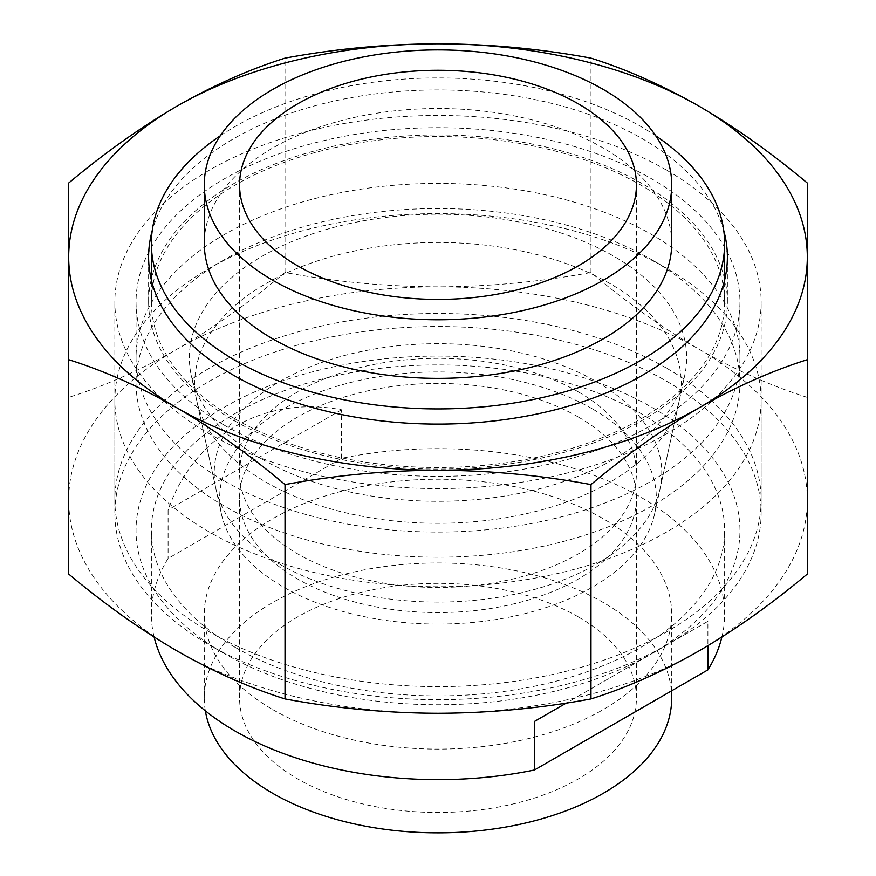 <?xml version="1.0" encoding="UTF-8"?>
<svg xmlns="http://www.w3.org/2000/svg" width="876" height="876" viewBox="0 0 876 876"><rect width="100%" height="100%" fill="white"/><g stroke="black" fill="none" stroke-linecap="round" stroke-linejoin="round"><path stroke-width="0.66" stroke-dasharray="4.38 3.29" d="M279.772 564.243A223.774 129.188 0 0 0 510.555 595.1A223.774 129.188 0 0 0 660.022 488.994A223.774 129.188 0 0 0 596.227 381.531A223.774 129.188 0 0 0 339.625 356.85A223.774 129.188 0 0 0 215.978 488.994A223.774 129.188 0 0 0 279.772 564.243M262.187 459.243A248.642 143.554 0 0 0 518.614 493.538A248.642 143.554 0 0 0 684.693 375.64A248.642 143.554 0 0 0 613.813 256.241A248.642 143.554 0 0 0 328.686 228.811A248.642 143.554 0 0 0 191.307 375.64A248.642 143.554 0 0 0 262.187 459.243M224.486 481.012A301.946 174.324 0 0 0 553.555 518.8A301.946 174.324 0 0 0 739.946 357.736A301.946 174.324 0 0 0 651.514 234.472A301.946 174.324 0 0 0 322.445 196.684A301.946 174.324 0 0 0 136.054 357.736A301.946 174.324 0 0 0 224.486 481.012M224.486 425.298A301.946 174.324 0 0 0 553.555 463.086A301.946 174.324 0 0 0 739.946 302.023A301.946 174.324 0 0 0 651.514 178.759A301.946 174.324 0 0 0 322.445 140.97A301.946 174.324 0 0 0 136.054 302.023A301.946 174.324 0 0 0 224.486 425.298M235.326 419.046A286.627 165.487 0 0 0 547.686 454.918A286.627 165.487 0 0 0 724.627 302.023A286.627 165.487 0 0 0 640.674 185.011A286.627 165.487 0 0 0 328.314 149.139A286.627 165.487 0 0 0 151.373 302.023A286.627 165.487 0 0 0 235.326 419.046M655.741 135.813A286.627 165.487 0 0 0 640.674 126.418A286.627 165.487 0 0 0 220.259 135.813M671.717 243.44A233.717 134.937 0 0 0 603.257 148.022A233.717 134.937 0 0 0 348.56 118.775A233.717 134.937 0 0 0 204.283 243.44M578.313 391.879A198.436 114.57 0 0 0 362.062 367.044A198.436 114.57 0 0 0 239.564 472.887A198.436 114.57 0 0 0 297.687 553.895A198.436 114.57 0 0 0 513.938 578.729A198.436 114.57 0 0 0 636.436 472.887A198.436 114.57 0 0 0 578.313 391.879M723.784 230.749A289.387 167.075 0 0 0 642.623 138.879A289.387 167.075 0 0 0 348.681 98.101A289.387 167.075 0 0 0 152.216 230.749M724.627 279.017A289.387 167.075 0 0 0 642.623 183.883A289.387 167.075 0 0 0 345.965 143.62A289.387 167.075 0 0 0 151.373 279.017M151.252 279.521A289.387 167.075 0 0 0 148.613 302.023A289.387 167.075 0 0 0 233.377 420.162A289.387 167.075 0 0 0 548.748 456.385A289.387 167.075 0 0 0 727.387 302.023A289.387 167.075 0 0 0 724.748 279.521M666.494 170.108A323.145 186.566 0 0 0 314.342 129.659A323.145 186.566 0 0 0 114.855 302.023A323.145 186.566 0 0 0 209.506 433.949A323.145 186.566 0 0 0 561.658 474.387A323.145 186.566 0 0 0 761.145 302.023A323.145 186.566 0 0 0 666.494 170.108M666.494 368.128A323.145 186.566 0 0 0 314.342 327.69A323.145 186.566 0 0 0 114.855 500.054A323.145 186.566 0 0 0 209.506 631.979A323.145 186.566 0 0 0 561.658 672.418A323.145 186.566 0 0 0 761.145 500.054A323.145 186.566 0 0 0 666.494 368.128M807.311 574.032L807.311 397.386C771.603 386.13 735.544 370.099 699.147 349.283A369.311 213.218 0 0 0 438 286.835A369.311 213.218 0 0 0 176.853 349.283A369.311 213.218 0 0 0 68.689 500.054A369.311 213.218 0 0 0 176.853 650.824A369.311 213.218 0 0 0 438 713.272A369.311 213.218 0 0 0 699.147 650.824A369.311 213.218 0 0 0 807.311 500.054A369.311 213.218 0 0 0 699.147 349.283C662.869 328.161 626.811 302.559 590.971 272.491C540.361 281.864 489.366 286.649 438 286.835C386.601 286.638 335.618 281.864 285.029 272.491C249.189 302.559 213.131 328.161 176.853 349.283C140.456 370.099 104.397 386.13 68.689 397.386L68.689 574.032M807.311 397.386L807.311 183.04M68.689 397.386L68.689 183.04M285.029 272.491L285.029 58.145M590.971 272.491L590.971 58.145M209.495 645.032L224.486 653.682A301.946 174.324 0 0 0 651.514 653.682A301.946 174.324 0 0 0 651.514 407.143A301.946 174.324 0 0 0 224.486 407.143A301.946 174.324 0 0 0 224.486 653.682L209.506 645.032A323.145 186.566 0 0 0 666.505 645.032A323.145 186.566 0 0 0 761.145 513.106A323.145 186.566 0 0 0 666.494 381.18A323.145 186.566 0 0 0 314.342 340.742A323.145 186.566 0 0 0 114.855 513.106A323.145 186.566 0 0 0 209.495 645.032A323.145 186.566 0 0 0 209.506 645.032M721.879 637.038A286.627 165.487 0 0 0 724.627 614.164A286.627 165.487 0 0 0 640.674 497.152A286.627 165.487 0 0 0 341.53 458.334L168.093 558.472A286.627 165.487 0 0 0 151.373 614.164A286.627 165.487 0 0 0 154.121 637.038M235.326 647.43A286.627 165.487 0 0 0 547.686 683.302A286.627 165.487 0 0 0 724.627 530.418A286.627 165.487 0 0 0 640.674 413.395A286.627 165.487 0 0 0 328.314 377.523A286.627 165.487 0 0 0 151.373 530.418A286.627 165.487 0 0 0 235.326 647.43M707.907 621.314L566.301 703.067L707.907 621.314L707.907 645.667M671.717 697.92A233.717 134.937 0 0 0 603.257 602.502A233.717 134.937 0 0 0 348.56 573.254A233.717 134.937 0 0 0 204.283 697.92A233.717 134.937 0 0 0 205.356 710.83M272.743 709.582A233.717 134.937 0 0 0 527.44 738.829A233.717 134.937 0 0 0 671.717 614.164A233.717 134.937 0 0 0 603.257 518.756A233.717 134.937 0 0 0 348.56 489.498A233.717 134.937 0 0 0 204.283 614.164A233.717 134.937 0 0 0 272.743 709.582M578.313 417.009A198.436 114.57 0 0 0 362.062 392.174A198.436 114.57 0 0 0 239.564 498.017A198.436 114.57 0 0 0 297.687 579.025A198.436 114.57 0 0 0 513.938 603.86A198.436 114.57 0 0 0 636.436 498.017A198.436 114.57 0 0 0 578.313 417.009M578.313 616.912A198.436 114.57 0 0 0 362.062 592.077A198.436 114.57 0 0 0 239.564 697.92A198.436 114.57 0 0 0 297.687 778.928A198.436 114.57 0 0 0 513.938 803.763A198.436 114.57 0 0 0 636.436 697.92A198.436 114.57 0 0 0 578.313 616.912M609.981 283.583A243.21 140.412 0 0 0 331.073 256.756A243.21 140.412 0 0 0 196.684 400.376A243.21 140.412 0 0 0 266.019 482.161A243.21 140.412 0 0 0 516.851 515.701A243.21 140.412 0 0 0 679.316 400.376A243.21 140.412 0 0 0 609.981 283.583M592.395 408.884A218.343 126.056 0 0 0 342.001 384.794A218.343 126.056 0 0 0 221.365 513.73A218.343 126.056 0 0 0 283.605 587.15A218.343 126.056 0 0 0 508.792 617.262A218.343 126.056 0 0 0 654.635 513.73A218.343 126.056 0 0 0 592.395 408.884M666.505 268.264L651.514 259.603A301.946 174.324 0 0 0 224.486 259.603A301.946 174.324 0 0 0 224.486 506.142A301.946 174.324 0 0 0 651.514 506.142A301.946 174.324 0 0 0 651.514 259.603L666.494 268.253A323.145 186.566 0 0 0 209.495 268.264A323.145 186.566 0 0 0 114.855 400.179A323.145 186.566 0 0 0 209.506 532.104A323.145 186.566 0 0 0 561.658 572.543A323.145 186.566 0 0 0 761.145 400.179A323.145 186.566 0 0 0 666.505 268.264A323.145 186.566 0 0 0 666.494 268.253M341.53 458.334L341.53 409.782C263.665 395.164 194.362 435.164 168.093 509.92L168.093 558.472M341.53 409.782L168.093 509.92M660.022 488.994L684.693 375.64M739.946 357.736L739.946 302.023M724.627 302.023L724.627 280.024M239.564 472.887L239.564 184.847M636.436 472.887L636.436 184.847M151.373 302.023L151.373 280.024M136.054 357.736L136.054 302.023M215.978 488.994L191.307 375.64M148.613 302.023L148.613 257.018M114.855 500.054L114.855 302.023M761.145 500.054L761.145 302.023M727.387 302.023L727.387 257.018M651.514 653.682L666.505 645.032M724.627 614.164L724.627 530.418M671.717 690.759L671.717 614.164M239.564 697.92L239.564 498.017M221.365 513.73L196.684 400.376M761.145 513.106L761.145 400.179M114.855 513.106L114.855 400.179M224.486 259.603L209.495 268.264M654.635 513.73L679.316 400.376M636.436 697.92L636.436 498.017M204.283 697.92L204.283 614.164M151.373 614.164L151.373 530.418"/><path stroke-width="1.31" d="M220.259 135.813A286.627 165.487 0 0 0 151.373 243.44A286.627 165.487 0 0 0 235.326 360.452A286.627 165.487 0 0 0 547.686 396.324A286.627 165.487 0 0 0 724.627 243.44A286.627 165.487 0 0 0 655.741 135.813M204.283 184.847L204.283 243.44A233.717 134.937 0 0 0 272.743 338.848A233.717 134.937 0 0 0 527.44 368.095A233.717 134.937 0 0 0 671.717 243.44L671.717 184.847A233.717 134.937 0 0 0 603.257 89.429A233.717 134.937 0 0 0 348.56 60.181A233.717 134.937 0 0 0 204.283 184.847A233.717 134.937 0 0 0 272.743 280.254A233.717 134.937 0 0 0 527.44 309.502A233.717 134.937 0 0 0 671.717 184.847M578.313 103.839A198.436 114.57 0 0 0 362.062 79.004A198.436 114.57 0 0 0 239.564 184.847A198.436 114.57 0 0 0 297.687 265.855A198.436 114.57 0 0 0 513.938 290.69A198.436 114.57 0 0 0 636.436 184.847A198.436 114.57 0 0 0 578.313 103.839M152.216 230.749A289.387 167.075 0 0 0 148.613 257.018A289.387 167.075 0 0 0 233.377 375.158A289.387 167.075 0 0 0 548.748 411.381A289.387 167.075 0 0 0 727.387 257.018A289.387 167.075 0 0 0 723.784 230.749M807.311 183.04L807.311 257.018A369.311 213.218 0 0 0 699.147 106.248C735.544 127.48 771.603 153.07 807.311 183.04M807.311 257.018L807.311 359.686C771.471 370.997 735.424 387.028 699.147 407.789A369.311 213.218 0 0 0 807.311 257.018M699.147 407.789C662.738 429.01 626.679 454.611 590.971 484.581C540.361 475.208 489.366 470.423 438 470.237A369.311 213.218 0 0 0 699.147 407.789M438 470.237C386.601 470.434 335.618 475.219 285.029 484.581C249.321 454.611 213.262 429.01 176.853 407.789A369.311 213.218 0 0 0 438 470.237M176.853 407.789C140.576 387.028 104.529 370.997 68.689 359.686L68.689 257.018A369.311 213.218 0 0 0 176.853 407.789M68.689 257.018L68.689 183.04C104.397 153.07 140.456 127.48 176.853 106.248A369.311 213.218 0 0 0 68.689 257.018M176.853 106.248C213.131 85.487 249.189 69.456 285.029 58.145C335.639 48.771 386.634 43.986 438 43.8A369.311 213.218 0 0 0 176.853 106.248M438 43.8C489.399 43.997 540.382 48.771 590.971 58.145C626.811 69.456 662.869 85.487 699.147 106.248A369.311 213.218 0 0 0 438 43.8M68.689 359.686L68.689 574.032C104.529 604.101 140.576 629.691 176.853 650.824C213.262 671.64 249.321 687.671 285.029 698.928C335.639 708.301 386.634 713.086 438 713.272C489.399 713.075 540.382 708.301 590.971 698.928C626.679 687.671 662.738 671.64 699.147 650.824C735.424 629.691 771.471 604.101 807.311 574.032L807.311 359.686M590.971 698.928L590.971 484.581M285.029 698.928L285.029 484.581M707.907 645.667L707.907 669.866A286.627 165.487 0 0 0 721.879 637.038M154.121 637.038A286.627 165.487 0 0 0 235.326 731.175A286.627 165.487 0 0 0 534.47 769.993L534.47 721.441L566.301 703.067L534.47 721.441M205.356 710.83A233.717 134.937 0 0 0 272.743 793.327A233.717 134.937 0 0 0 527.44 822.575A233.717 134.937 0 0 0 671.717 697.92L671.717 690.759M707.907 669.866L534.47 769.993M724.627 280.024L724.627 243.44M151.373 280.024L151.373 243.44"/></g></svg>
